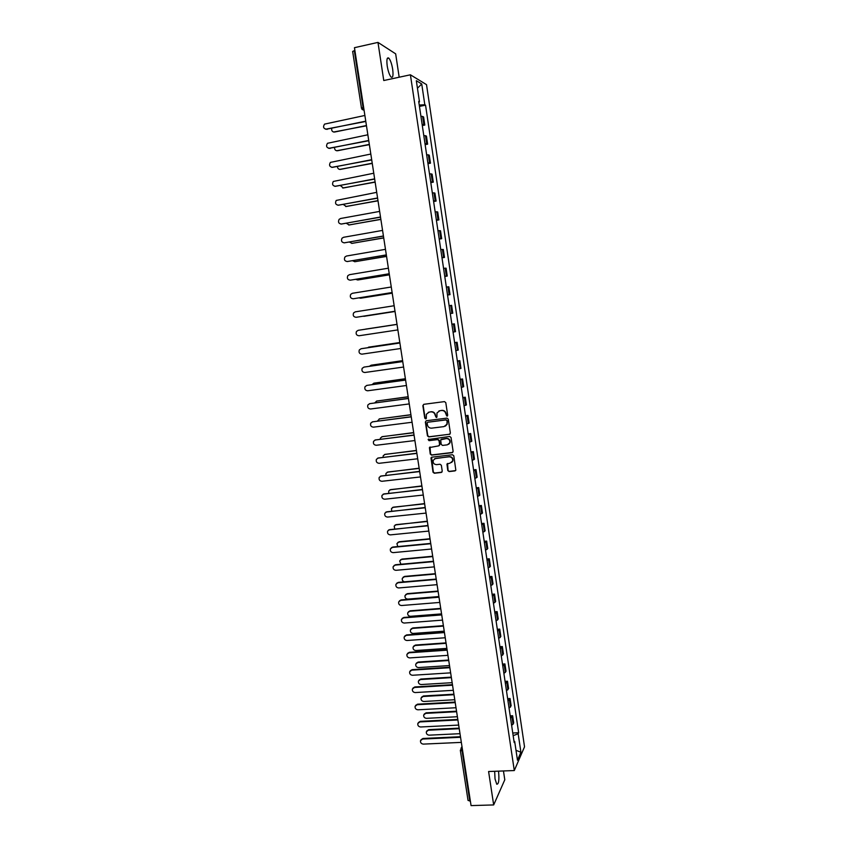 <?xml version="1.0" encoding="UTF-8"?>
<svg xmlns="http://www.w3.org/2000/svg" width="848" height="848" viewBox="0 0 848 848"><rect width="100%" height="100%" fill="white"/><g stroke="black" fill="none" stroke-linecap="round" stroke-linejoin="round"><path stroke-width="1.27" d="M447.002 416.156L447.691 415.223L445.794 402.641L444.458 401.613L423.82 404.316L422.855 405.641L424.763 418.149L425.685 418.87L426.311 418.393L426.364 414.269L429.194 412.086L430.911 411.874C433.158 411.81 434.579 412.912 435.141 415.17L436.317 417.513L436.943 417.025L436.974 412.965L439.847 410.718L441.575 410.496C443.843 410.432 445.264 411.534 445.825 413.803L447.002 416.156M438.904 410.973L441.872 410.347C444.14 410.294 445.55 411.397 446.122 413.654L446.366 415.276L447.405 415.986M423.682 404.348L423.173 405.503L425.071 418L426.078 418.7M428.293 412.329L431.219 411.725C433.466 411.662 434.876 412.764 435.448 415.022L435.692 416.644L436.709 417.343M494.66 771.288L495.031 778.93L496.758 784.23C498.762 784.23 499.355 779.937 498.55 771.341L498.518 771.139M392.677 69.229C391.755 63.801 390.462 60.113 388.819 58.141C386.995 57.039 386.465 59.657 387.218 65.974C388.151 71.423 389.444 75.112 391.076 77.041C392.9 78.122 393.43 75.514 392.677 69.229M447.786 470.534L449.111 471.573L454.899 470.916L455.832 470.163L453.797 455.779L452.461 454.74L431.876 457.167L430.975 457.867L433.021 472.219L434.335 473.248L441.278 472.463L442.243 471.17L441.352 465.276L440.027 464.238L436.582 464.64C433.9 464.407 432.787 462.955 433.222 460.284L435.628 458.386L449.186 456.796C451.825 457.008 452.97 458.429 452.588 461.079L450.129 463.072L446.949 464.068L447.786 470.534L449.398 471.371L455.567 470.598M514.291 770.546L488.596 771.521L493.674 804.932L471.064 805.6L354.453 47.689L377.975 42.4L383.762 80.528L410.411 74.804L514.291 770.546L524.53 746.812L426.523 84.652L410.411 74.804M449.398 434.399L450.373 433.084L448.274 419.156L446.949 418.117L426.321 420.735L425.357 422.05L427.477 435.893L428.791 436.932L449.97 434.165M451.041 437.504L453.129 451.38L452.154 452.694L431.568 455.122L430.254 454.083L429.417 447.574L438.639 445.878L439.603 444.575L439.01 440.642L437.685 439.603L429.014 440.663L428.134 439.508L449.716 436.466L451.041 437.504M399.175 77.221L395.666 53.848L377.975 42.4M493.674 804.932L504.793 779.789L503.458 770.959M470.364 801.084L468.043 800.417L460.337 750.385L462.107 750.978L469.824 801.095M352.768 51.527L354.305 50.551L363.061 107.442L364.068 110.176L361.386 108.152L363.622 107.325M354.867 50.424L354.305 50.551M422.134 124.402L423.841 124.603L422.633 116.483L420.915 116.261M422.633 116.483L423.597 116.96L424.795 125.059L422.304 125.557M423.841 124.603L424.795 125.059M425.145 144.648L427.636 144.16L426.438 136.083L423.777 135.489M424.986 143.609L427.636 144.16M427.975 163.664L430.466 163.187L429.268 155.142L426.639 154.665M427.837 162.752L430.466 163.187M430.805 182.627L433.286 182.161L432.098 174.147L429.48 173.766M430.678 181.822L433.286 182.161M433.614 201.517L436.095 201.071L434.907 193.079L432.31 192.803M433.508 200.838L436.095 201.071M436.413 220.353L438.904 219.908L437.716 211.947L435.141 211.777M436.338 219.78L438.904 219.908M439.211 239.115L441.691 238.691L440.515 230.751L437.96 230.688M439.147 238.67L441.691 238.691M441.999 257.824L444.479 257.41L443.303 249.492L440.759 249.535M441.946 257.485L444.479 257.41M444.776 276.459L447.246 276.056L446.08 268.18L443.557 268.307M444.744 276.236L447.246 276.056M447.543 295.04L450.012 294.648L448.846 286.794L446.345 287.027M447.521 294.934L450.012 294.648M450.299 313.559L452.768 313.188L451.602 305.354L449.122 305.693M451.889 324.212L454.358 323.841L451.899 324.286M453.065 332.13L455.514 331.653L454.358 323.841M454.634 342.634L457.093 342.285L454.655 342.815M455.821 350.637L458.249 350.054L457.093 342.285M457.358 360.994L459.828 360.654L457.411 361.29M458.567 369.081L460.983 368.403L459.828 360.654M460.093 379.3L462.552 378.961L460.146 379.692M461.301 387.462L463.697 386.688L462.552 378.961M462.807 397.542L465.266 397.214L462.881 398.041M464.036 405.789L466.411 404.92L465.266 397.214M465.51 415.721L467.969 415.403L465.605 416.336M466.75 424.053L469.114 423.088L467.969 415.403M468.213 433.837L470.661 433.54L468.319 434.558M469.463 442.253L471.806 441.193L470.661 433.54M470.894 451.899L473.354 451.613L471.022 452.726M472.166 460.39L474.488 459.234L473.354 451.613M473.576 469.898L476.025 469.622L473.714 470.831M474.859 478.473L477.159 477.223L476.025 469.622M476.247 487.844L478.696 487.579L476.406 488.883M477.541 496.493L479.83 495.147L478.696 487.579M478.919 505.726L481.357 505.472L479.088 506.871M480.212 514.46L482.48 513.019L481.357 505.472M481.569 523.545L484.007 523.301L481.759 524.795M482.883 532.364L485.13 530.837L484.007 523.301M484.219 541.31L486.657 541.088L484.42 542.667M485.544 550.214L487.77 548.582L486.657 541.088M486.847 559.023L489.285 558.8L487.07 560.475M488.194 568.001L490.398 566.284L489.285 558.8M489.476 576.672L491.914 576.47L489.709 578.23M490.833 585.724L493.027 583.922L491.914 576.47M492.105 594.268L494.532 594.066L492.349 595.932M493.462 603.394L495.635 601.508L494.532 594.066M494.713 611.811L497.14 611.62L494.978 613.56M496.08 621.012L498.242 619.029L497.14 611.62M497.32 629.29L499.748 629.11L497.596 631.145M498.698 638.565L500.839 636.498L499.748 629.11M499.907 646.717L502.334 646.547L500.203 648.667M501.306 656.066L503.426 653.903L502.334 646.547M502.493 664.079L504.92 663.92L502.8 666.136M503.903 673.513L506.012 671.266L504.92 663.92M505.079 681.389L507.496 681.251L505.397 683.552M506.489 690.897L508.588 688.565L507.496 681.251M507.645 698.646L510.061 698.519L507.984 700.904M509.076 708.228L511.143 705.801L510.061 698.519M510.21 715.85L512.627 715.733L510.56 718.203M511.641 725.496L513.708 722.994L512.627 715.733M418.817 102.184L419.474 101.866L416.326 80.708L421.732 83.973L424.816 104.76L419.241 105.025M513.157 735.661L518.17 733.774L518.647 732.725L425.548 105.152L424.816 104.76M518.17 733.774L520.916 752.24L517.471 760.179L514.672 741.417L513.962 741.099M419.474 101.866L418.711 101.453L514.174 742.509L514.672 741.417M419.453 106.413L425.548 105.152M512.764 733.001L518.647 732.725M421.732 83.973L417.449 88.245M515.997 750.31L520.916 752.24M426.131 420.778L425.675 421.901L427.784 435.734L429.099 436.762L449.684 434.229M446.864 420.661L445.931 419.93L427.827 422.219L427.201 422.696L427.413 424.848C427.975 427.095 429.385 428.198 431.632 428.145L444.013 426.608L446.928 424.286L447.15 420.502L445.931 419.93M427.742 422.24L446.218 419.781M445.423 426.109L447.214 424.127L447.119 422.368M447.15 420.502L447.405 422.209M430.042 446.949L430.551 453.903L431.865 454.931L452.768 452.408M439.222 445.624L439.9 444.394L439.306 440.462L437.981 439.434L429.014 440.663M428.643 439.041L429.321 440.483M447.32 444.84L449.769 442.868C450.171 440.197 449.037 438.755 446.366 438.543L440.674 439.847L441.204 444.373L442.529 445.412L447.32 444.84M448.666 444.32L450.055 442.698C450.458 440.017 449.323 438.586 446.652 438.374L446.366 438.543M441.31 439.2L446.652 438.374M447.521 463.432L448.073 470.333M451.613 462.467L452.874 460.888C453.245 458.238 452.111 456.818 449.472 456.616L449.186 456.796M434.547 458.736L449.472 456.616M431.579 457.242L433.317 472.018L434.632 473.046L441.925 472.156M331.706 128.461C331.441 130.836 332.405 132.034 334.6 132.034L366.431 125.536M366.474 125.811L333.593 132.023M365.795 121.455L325.537 129.214M364.873 115.466L324.551 124.115C322.791 126.988 323.459 128.684 326.544 129.225L365.753 121.169M334.547 147.584C334.547 149.746 335.532 150.796 337.536 150.743L369.336 144.404M369.368 144.658L336.624 150.753M337.44 166.621C337.642 168.561 338.649 169.483 340.451 169.388L372.23 163.219M372.261 163.441L339.656 169.409M368.763 140.726L328.642 148.326M367.852 134.79L327.466 143.291C325.823 146.142 326.522 147.817 329.554 148.315L368.721 140.471M371.721 159.933L331.738 167.363M370.809 154.039L330.391 162.403C328.854 165.233 329.565 166.876 332.554 167.342L371.689 159.7M340.377 185.595L343.366 187.98L375.113 181.96M375.145 182.161L342.677 188.002M343.355 204.495L346.27 206.499L377.985 200.647M378.007 200.817L345.687 206.53M346.366 223.321L349.164 224.964L380.847 219.272M380.869 219.409L348.698 224.996M374.668 179.076L334.833 186.337M373.767 173.225L333.306 181.451C331.865 184.249 332.607 185.871 335.532 186.306L374.636 178.875M377.604 198.156L337.928 205.248M376.703 192.348L336.221 200.435C334.865 203.202 335.638 204.792 338.511 205.205L377.572 197.976M380.529 217.162L341.013 224.084M379.639 211.406L340.599 218.498L339.126 219.346C337.864 222.091 338.649 223.66 341.479 224.042L380.498 217.014M383.444 236.115L344.087 242.857M382.565 230.402L343.557 237.292L342.03 238.193C340.854 240.906 341.649 242.454 344.436 242.825L383.423 235.988M386.349 254.994L347.161 261.555M385.469 249.333L346.514 256.022L344.924 256.986C343.822 259.668 344.638 261.184 347.383 261.534L386.328 254.898M389.243 273.809L350.224 280.19M388.373 268.191L349.45 274.688L347.818 275.695C346.79 278.356 347.616 279.851 350.319 280.179L389.232 273.745M392.126 292.571L353.319 298.761M391.267 286.995L352.376 293.291L350.712 294.351C349.736 296.98 350.584 298.443 353.245 298.772L392.126 292.528M394.15 305.736L355.301 311.841L353.584 312.944C352.683 315.53 353.542 316.982 356.16 317.29L394.998 311.248L356.499 317.247M358.206 330.317L397.023 324.402L358.206 330.317L356.467 331.473C355.619 334.027 356.478 335.458 359.064 335.755L397.871 329.904M361.28 348.698L399.885 342.995L361.11 348.74L359.329 349.927C358.534 352.461 359.414 353.87 361.958 354.157L400.733 348.496M363.962 367.099L402.736 361.513M402.747 361.577L363.993 367.099L362.191 368.329C361.449 370.83 362.329 372.219 364.852 372.495L403.584 367.036M366.707 385.427L405.577 379.978M405.588 380.063L366.877 385.395L365.043 386.667C364.354 389.137 365.244 390.504 367.725 390.78L406.425 385.501M369.463 403.69L408.407 398.38M408.429 398.486L369.749 403.637L367.894 404.931C367.237 407.379 368.138 408.736 370.597 409.001L409.255 403.913M372.208 421.901L411.227 416.718M411.248 416.856L372.611 421.816L370.735 423.141C370.12 425.558 371.032 426.894 373.459 427.159L412.086 422.262M374.943 440.048L414.036 435.003M414.068 435.162L375.463 439.932L373.565 441.289C372.993 443.674 373.904 444.999 376.3 445.264L414.895 440.547M377.689 458.143L416.845 453.214M416.877 453.404L378.303 457.984L376.395 459.372C375.855 461.736 376.777 463.04 379.141 463.305L417.704 458.768M380.423 476.184L419.633 471.371M419.675 471.583L381.144 475.993L379.204 477.403C378.706 479.735 379.628 481.028 381.971 481.282L420.491 476.936M383.148 494.161L422.421 489.476M422.463 489.709L383.964 493.928L382.013 495.37C381.547 497.67 382.469 498.953 384.801 499.207L423.279 495.041M385.882 512.086L425.198 507.507M425.24 507.772L386.783 511.81L384.822 513.273C384.377 515.552 385.31 516.824 387.61 517.068L426.056 513.082M349.429 242.072L352.047 243.365L383.709 237.832M383.72 237.949L351.708 243.397M352.535 260.749L354.93 261.703L386.55 256.329M386.561 256.425L354.708 261.735M355.715 279.352L357.792 279.988L389.391 274.773M389.402 274.837L357.697 279.999M358.99 297.881L360.654 298.21L392.221 293.143M392.221 293.185L360.718 298.199M362.499 316.315L395.03 311.46M395.041 311.481L363.824 316.325M365.499 329.141L397.012 324.339L364.979 329.278M368.488 347.171L399.811 342.528L367.025 347.839M402.609 360.718L371.148 365.202L369.474 366.262M371.106 365.212L402.599 360.654M405.397 378.812L373.968 383.148L372.06 384.6M373.798 383.179L405.386 378.727M408.174 396.843L376.766 401.04L374.731 402.864M376.48 401.093L408.153 396.737M410.941 414.82L379.565 418.87L377.445 421.053M379.162 418.954L410.92 414.693M413.697 432.745L382.353 436.635L380.487 437.971L380.211 439.179M381.833 436.762L413.676 432.586M416.442 450.606L385.13 454.348L383.243 455.715L383.02 457.242M384.515 454.507L416.41 450.426M419.177 468.403L387.896 472.007L385.988 473.396L385.872 475.23M387.176 472.209L419.145 468.202M421.912 486.158L390.652 489.614L388.734 491.024L388.755 493.165M389.847 489.847L421.88 485.925M424.636 503.839L393.408 507.157L391.479 508.588L391.691 511.037M392.518 507.433L424.594 503.595M427.35 521.478L396.143 524.636L394.203 526.089L394.68 528.834M395.179 524.954L427.307 521.202M430.053 539.052L398.878 542.073L396.928 543.547L397.744 546.578M397.839 542.434L399.291 541.734L430 538.756M432.745 556.564L401.602 559.447L399.641 560.931L400.924 564.249M400.489 559.85L402.016 559.086L432.692 556.246M435.427 574.032L404.316 576.767L402.344 578.272C401.963 580.053 402.662 581.24 404.443 581.834M403.139 577.202L404.719 576.386L435.374 573.683M388.607 529.958L427.964 525.495M428.007 525.781L389.582 529.629L387.61 531.113C387.197 533.371 388.13 534.622 390.409 534.876L428.823 531.071M391.331 547.755L392.815 547.045L430.72 543.409M430.773 543.716L392.38 547.395L390.398 548.9C390.016 551.136 390.949 552.377 393.207 552.631L431.579 549.006M394.044 565.51L395.592 564.736L433.466 561.27M433.519 561.609L395.168 565.107L393.175 566.623C392.815 568.838 393.758 570.068 395.995 570.312L434.335 566.867M396.758 583.191L398.369 582.364L436.211 579.078M436.264 579.438L397.945 582.756L395.942 584.283C395.603 586.477 396.546 587.696 398.772 587.95L437.07 584.675M438.109 591.438L407.019 594.035L405.037 595.55C404.729 597.681 405.662 598.868 407.824 599.112L438.893 596.557M405.789 594.512L407.422 593.632L438.056 591.067M399.472 600.829L401.136 599.928L438.935 596.822M438.999 597.204L400.722 600.352L398.698 601.889C398.39 604.062 399.334 605.271 401.539 605.525L439.805 602.43M440.78 608.79L409.722 611.249L407.729 612.775C407.443 614.885 408.365 616.061 410.517 616.305L441.564 613.888M408.439 611.758L410.114 610.825L440.716 608.398M402.185 618.393L403.892 617.45L441.66 614.503M441.723 614.917L403.478 617.885L401.454 619.443C401.168 621.595 402.111 622.792 404.295 623.047L442.529 620.121M443.44 626.078L412.414 628.4L410.411 629.947C410.146 632.036 411.079 633.202 413.199 633.445L444.225 631.166M411.079 628.94L412.806 627.955L443.377 625.665M404.888 635.905L406.637 634.908L444.373 632.142M444.437 632.566L406.234 635.364L404.199 636.933C403.924 639.063 404.878 640.251 407.04 640.505L445.242 637.76M446.09 643.314L415.096 645.508L413.082 647.056C412.838 649.133 413.771 650.289 415.88 650.533L446.875 648.391M413.718 646.081L415.478 645.042L446.027 642.879M407.581 653.363L409.383 652.303L447.076 649.706M447.15 650.162L408.98 652.79L406.934 654.359C406.68 656.469 407.634 657.656 409.785 657.91L447.945 655.334M448.74 660.507L417.767 662.553L415.753 664.111C415.52 666.168 416.453 667.323 418.552 667.567L449.514 665.563M416.347 663.157L418.149 662.065L448.666 660.041M410.273 670.757L412.107 669.655L449.769 667.228M449.843 667.705L411.715 670.153L409.669 671.743C409.425 673.831 410.379 675.008 412.51 675.262L450.638 672.856M451.369 677.637L420.428 679.545L418.414 681.114C418.191 683.149 419.124 684.294 421.212 684.548L452.143 682.672M418.976 680.181L420.809 679.047L451.295 677.149M412.965 688.099L414.831 686.944L452.461 684.686M452.535 685.184L414.439 687.463L412.382 689.053C412.16 691.131 413.114 692.297 415.234 692.562L453.33 690.325M453.998 694.713L423.088 696.484L421.064 698.063C420.862 700.077 421.795 701.222 423.862 701.476L454.772 699.738M421.594 697.141L423.459 695.964L453.924 694.205M415.647 705.377L417.545 704.179L455.132 702.08M455.217 702.61L417.152 704.72L415.096 706.32C414.895 708.377 415.849 709.532 417.947 709.797L456.001 707.73M456.616 711.726L425.728 713.369L423.703 714.959C423.523 716.963 424.456 718.086 426.512 718.341L457.39 716.74M424.212 714.058L426.109 712.829L456.542 711.207M418.318 722.602L420.248 721.351L457.803 719.433M457.888 719.973L419.855 721.924L417.799 723.524C417.608 725.559 418.562 726.715 420.661 726.98L458.673 725.082M459.224 728.697L428.367 730.213L426.343 731.792C426.173 733.785 427.106 734.909 429.152 735.163L459.998 733.69M426.83 730.912L428.738 729.64L459.15 728.156M420.99 739.774L422.94 738.481L460.464 736.721M460.549 737.283L422.558 739.064L420.491 740.675C420.322 742.7 421.276 743.844 423.353 744.109L461.333 742.382M510.496 707.094L509.415 699.78M507.931 689.795L506.839 682.46M505.344 672.453L504.253 665.097M502.758 655.048L501.656 647.66M500.161 637.579L499.059 630.181M497.553 620.068L496.451 612.638M494.935 602.493L493.833 595.042M492.317 584.855L491.204 577.382M489.688 567.164L488.565 559.669M487.049 549.419L485.925 541.893M484.399 531.611L483.275 524.064M481.738 513.75L480.615 506.171M479.067 495.826L477.943 488.225M476.396 477.848L475.262 470.227M473.714 459.807L472.58 452.154M471.022 441.702L469.877 434.028M468.319 423.544L467.174 415.849M465.605 405.323L464.46 397.595M462.891 387.048L461.736 379.289M460.157 368.71L459.001 360.93M457.422 350.298L456.266 342.497M454.676 331.844L453.51 324.01M451.92 313.315L450.754 305.46M449.154 294.722L447.977 286.847M446.377 276.077L445.2 268.169M443.599 257.368L442.412 249.429M440.801 238.595L439.614 230.624M438.003 219.749L436.815 211.767M435.194 200.849L433.996 192.835M432.363 181.885L431.166 173.84M429.533 162.858L428.335 154.792M426.692 143.768L425.495 135.669M513.061 724.33L511.98 717.037M462.658 750.957L462.107 750.978L462.202 748.021M460.39 750.141L462.171 747.83M361.958 109.381L364.078 110.293M361.502 108.268L352.641 51.378M326.544 129.225L327.084 129.405M329.554 148.315L330.084 148.474M417.152 704.72L417.545 704.179M426.109 712.829L425.728 713.369M419.855 721.924L420.248 721.351M428.738 729.64L428.367 730.213M422.558 739.064L422.94 738.481M388.819 58.141L387.26 58.48M460.962 748.371L461.98 746.569"/></g></svg>
